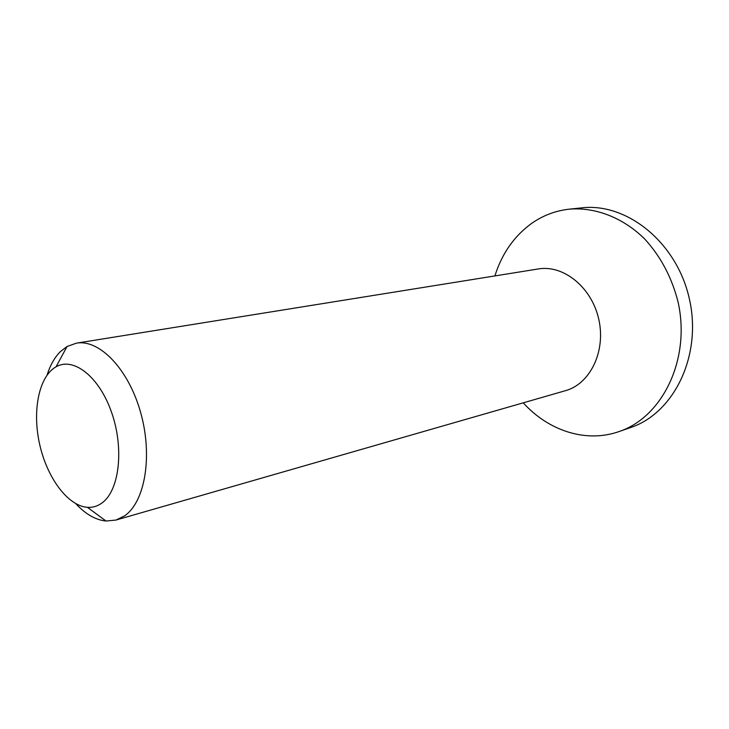 <?xml version="1.0" encoding="UTF-8"?>
<svg xmlns="http://www.w3.org/2000/svg" width="729" height="729" viewBox="0 0 729 729"><rect width="100%" height="100%" fill="white"/><g stroke="black" fill="none" stroke-linecap="round" stroke-linejoin="round"><path stroke-width="1.09" d="M102.024 502.946C97.558 506.227 92.683 507.685 87.416 507.329C67.761 505.926 47.03 477.695 39.63 444.243C32.094 410.828 38.847 376.456 56.024 366.824C73.547 356.536 99.508 376.857 111.792 412.988C124.285 448.982 119.274 490.672 102.024 502.946M75.88 503.73C85.575 514.2 95.617 519.968 106.024 521.025L115.947 520.059L124.613 515.84C145.089 501.871 152.935 455.734 140.606 412.395C128.468 368.974 99.372 339.003 76.427 343.159L67.041 346.512L60.516 351.487C54.711 357.228 50.246 365.056 47.121 374.988M115.947 520.059L565.458 390.68C590.125 383.955 606.081 351.342 598.782 319.338C591.775 287.272 563.453 264.545 538.266 268.955L76.427 343.159M523.249 402.827C548.308 430.666 585.916 443.25 619.012 431.577L630.549 427.568C673.824 413.297 702.3 355.752 689.415 299.09C676.968 242.329 626.712 202.37 581.469 207.883L569.322 209.159C555.325 210.736 542.613 215.593 531.186 223.721C513.918 236.433 501.825 253.838 494.9 275.927M619.012 431.577C662.47 417.261 691.037 359.06 677.979 301.642C671.71 277.202 660.565 256.262 644.545 238.82C622.675 217.397 595.192 207.018 569.322 209.159M87.416 507.329L106.024 521.025M56.024 366.824L67.041 346.512"/></g></svg>
